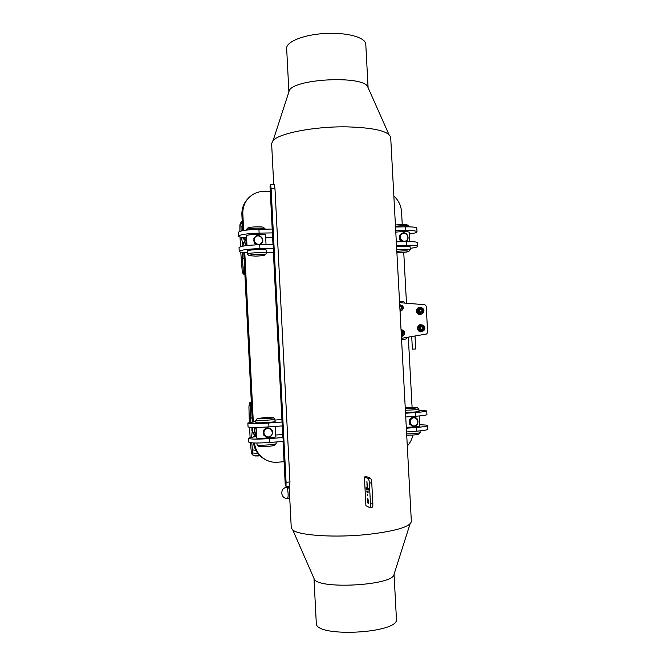 <?xml version="1.0" encoding="UTF-8"?>
<svg xmlns="http://www.w3.org/2000/svg" width="666" height="666" viewBox="0 0 666 666"><rect width="100%" height="100%" fill="white"/><g stroke="black" fill="none" stroke-linecap="round" stroke-linejoin="round"><path stroke-width="1" d="M411.713 336.571L412.387 349.159L415.726 348.984L415.018 335.997M273.709 184.424L271.636 143.764L272.719 140.992C277.772 133.516 314.285 126.257 347.086 126.865C374.633 127.722 389.177 131.277 390.701 137.521L411.355 521.428C410.439 526.689 396.187 530.993 368.614 534.34C335.731 537.986 298.376 535.531 292.607 529.886L291.258 527.73L289.127 486.122M399.783 306.352L400.308 305.969L401.756 306.693L401.906 308.366L400.607 309.307L399.925 308.966M401.756 306.693L399.966 306.218M400.333 309.174L401.906 308.366M401.323 308.475L401.173 306.81M401.14 331.585L402.539 331.518L403.413 332.933L402.697 334.415L401.298 334.482M403.413 332.933L402.822 332.992L401.956 331.585L401.14 331.618M401.956 331.585L402.539 331.518M402.122 334.449L402.822 332.992M419.172 307.459L419.871 307.384M421.395 307.759L419.339 307.434C415.068 307.992 416.25 315.351 420.487 314.527L422.336 313.561M420.396 313.994C416.466 312.562 416.142 310.556 419.438 307.967L420.546 307.775C417.241 310.373 417.565 312.387 421.511 313.828L421.52 313.828C423.218 313.378 424.017 312.229 423.909 310.373C423.451 308.533 422.327 307.667 420.546 307.775C421.52 307.176 422.652 308.042 423.934 310.364C424.034 312.221 423.235 313.378 421.52 313.828L420.396 313.994M419.214 314.552C415.576 312.362 415.451 310.015 418.831 307.534M399.583 302.664L424.933 304.737L426.207 306.11L427.647 332.542L426.523 334.024L401.506 338.32M421.403 331.76L420.146 331.776C416.516 329.595 416.383 327.247 419.763 324.742L420.879 324.608M404.304 331.601L404.329 334.449M403.03 306.46L402.847 309.324M420.321 324.65L419.763 324.742M420.146 331.776L421.12 331.785M422.494 325.066L420.446 324.633C416.15 324.975 416.974 332.384 421.245 331.776L423.143 330.902M421.045 331.252C417.307 329.52 417.124 327.489 420.521 325.166L421.628 325.033C418.231 327.364 418.406 329.404 422.161 331.135L422.311 331.127C423.967 330.794 424.825 329.728 424.883 327.938C424.575 325.999 423.484 325.025 421.628 325.033C423.501 325.025 424.592 325.999 424.908 327.938C424.85 329.728 423.984 330.794 422.311 331.127L421.045 331.252M421.262 326.656L422.827 326.581L423.693 327.988L422.985 329.47L421.411 329.537L420.554 328.138L421.262 326.656M423.693 327.988L423.068 328.055L422.202 326.656L421.237 326.706M422.202 326.656L422.827 326.581M422.377 329.495L423.068 328.055M420.196 309.457L421.745 309.232L422.735 310.547L422.169 312.088L420.621 312.312L419.63 311.005L420.196 309.457M422.735 310.547L422.111 310.647L421.128 309.332L420.188 309.474M421.128 309.332L421.745 309.232M421.553 312.179L422.111 310.647M401.415 336.663L402.98 335.814M402.381 330.02L401.032 329.537M400.058 311.388L401.814 310.356M399.542 301.815L403.738 301.656L405.178 303.122M407.026 337.371L405.794 339.052L401.556 339.26M266.233 436.988L263.844 435.239L263.603 430.344L264.635 429.12L269.297 428.163M265.01 429.254C262.645 432.384 263.087 434.973 266.317 437.021C271.811 439.393 275.283 429.953 269.555 428.255L265.01 429.254M265.326 429.562C269.289 425.865 274.892 432.192 270.887 435.83C266.941 439.543 261.313 433.208 265.326 429.562M263.844 435.239L266.6 437.121M269.838 428.355C267.316 427.389 265.235 428.047 263.603 430.344M257.259 418.581L255.786 420.238C255.328 421.095 275.483 419.921 274.925 419.122L273.293 417.649C274.417 418.306 256.227 419.364 257.259 418.581L263.836 417.707L273.293 417.649M276.082 441.991L276.132 443.656C275.707 444.73 257.617 445.82 257.068 444.805L256.934 443.015M257.068 444.805L258.674 446.228C259.149 447.094 274.309 446.178 274.683 445.263L276.132 443.656M256.535 435.098C254.737 432.783 254.395 430.244 255.528 427.472M256.477 435.639C254.379 433.241 253.904 430.519 255.045 427.472M250.874 422.144L250.358 402.98L249.7 402.822L251.315 402.039M257.667 456.019L259.482 455.869L255.228 455.985L252.988 455.219L251.756 442.865M259.865 455.71L254.362 455.852M250.358 402.98L251.323 402.206M250.025 405.552L251.465 405.103M249.7 402.822L248.926 406.76L249.325 422.427M255.028 435.622L252.214 430.802L251.631 437.296M252.214 430.802C251.656 430.103 251.64 429.612 252.139 429.337L252.464 427.447M251.731 427.422L252.139 429.337M248.967 405.186L250.016 405.452M252.414 453.055L251.348 452.489L250.433 442.732M250.1 437.629L249.567 427.281M251.348 452.489L252.314 454.845M257.792 453.388L252.406 452.955M250.549 418.614L252.098 417.582M413.136 426.257C418.481 427.447 420.005 418.09 414.577 417.449L411.113 418.573C408.832 422.053 409.507 424.608 413.136 426.257L409.715 424.334L409.465 419.647L410.464 418.464L414.069 417.366M411.471 418.864C415.093 415.334 420.271 421.411 416.608 424.891C412.995 428.438 407.792 422.352 411.471 418.864M409.74 424.367L413.178 426.257M414.052 417.366L414.577 417.449C412.495 416.999 410.789 417.732 409.465 419.647M405.378 410.248C412.937 410.04 417.44 409.648 418.889 409.074L417.324 407.65C416.15 408.166 412.137 408.499 405.286 408.658M420.071 430.869L420.138 432.634C418.265 433.366 413.769 433.791 406.643 433.907M406.718 435.231C412.903 435.181 416.916 434.823 418.748 434.157L420.129 432.642M405.244 407.858L417.324 407.65M248.535 198.01L247.919 198.651C243.689 203.105 241.683 208.483 241.883 214.785L242.682 230.677M270.279 191.35L263.811 191.383C257.992 191.508 253.022 193.581 248.909 197.627C244.655 202.106 242.624 207.509 242.832 213.853L243.673 230.503M265.576 459.698L264.901 459.34C258.491 455.81 254.678 450.349 253.455 442.957M284.074 461.696L277.589 462.229C273.501 462.545 269.638 461.779 265.992 459.923C259.399 456.268 255.544 450.624 254.429 442.99M393.847 195.995C398.526 200.266 401.099 205.578 401.556 211.913L402.239 224.484M407.301 446.037C410.156 442.923 412.021 439.26 412.878 435.048M244.031 237.604L243.073 238.486L244.63 239.943L246.686 239.71M244.63 239.943L246.653 239.152M254.312 436.871L255.519 436.097L254.487 435.664L253.088 437.046M252.314 421.928L243.781 252.514M244.78 252.589L253.305 421.803M243.073 238.486L243.032 237.521M245.596 239.169L244.031 237.704M403.738 252.372L406.485 303.23M408.316 337.154L412.104 407.467M256.585 436.014L255.519 436.097M254.487 435.664L256.568 435.631M395.479 226.274C402.339 225.541 406.826 225.566 408.941 226.332L407.409 224.991C405.361 224.309 401.357 224.325 395.413 225.033M408.941 226.332L409.032 226.84M396.828 251.382C403.804 250.691 407.808 250.699 408.857 251.398C407.534 252.031 404.17 252.456 398.759 252.664L396.894 252.68M408.857 251.398L410.273 249.767C408.766 249.051 404.254 249.042 396.736 249.733M405.053 241.666L405.486 241.458M399.808 240.01L402.272 241.725M402.364 241.716L399.783 239.985L399.533 235.331L402.281 233.175L399.533 235.331M401.506 234.124C405.128 230.819 410.298 237.113 406.643 240.351C403.03 243.664 397.835 237.371 401.506 234.124M405.527 241.442C410.656 239.685 407.217 230.911 402.281 233.175L401.157 233.891C398.809 237.587 399.692 240.185 403.796 241.691M241.109 231.01L240.884 224.001L242.332 223.618M244.73 271.328L243.248 271.02L242.457 257.909L244.097 258.783M242.491 252.389L242.457 257.909M241.45 237.329L242.882 245.404L245.737 239.918C243.873 241.525 242.982 243.59 243.082 246.112M239.893 224.817L240.884 223.901L241.242 221.786L239.893 224.817L239.885 231.352M240.751 252.123L242.257 271.728L243.215 273.976L243.848 273.601L243.248 271.02M240.484 246.711L240.043 237.063M242.257 271.728L243.256 271.12M245.188 245.779L246.603 239.718M245.629 245.712L246.711 240.243M242.474 246.229L242.882 245.404M244.88 274.3L243.848 273.601M243.215 273.976L244.888 274.517M241.242 221.786L242.208 221.187M265.16 228.879L263.578 227.456C262.754 226.274 248.41 226.856 247.702 228.105L246.262 229.662C247.078 228.188 264.211 227.489 265.16 228.879L265.259 229.171M246.204 230.136L246.262 229.662M255.652 256.127L249.067 255.661C247.486 254.512 266.467 253.688 265.001 254.961C263.911 255.553 260.789 255.944 255.652 256.127M265.001 254.961L266.483 253.288C266.933 251.939 246.845 252.805 247.411 254.112L249.067 255.661M247.336 252.697C242.183 252.531 239.477 252.098 239.227 251.398L239.036 247.602C240.493 246.129 247.386 245.171 259.707 244.713L260.997 243.931M256.901 244.797L254.121 242.965L256.793 244.805M254.121 242.965L253.871 238.112L255.394 236.497M255.611 236.338L253.871 238.112M260.656 244.172L259.607 244.713M255.569 236.855C259.524 233.408 265.118 239.968 261.114 243.348C257.176 246.811 251.557 240.243 255.569 236.855M258.916 244.73L260.914 243.989C265.917 240.834 260.081 232.717 255.478 236.438L255.253 236.613C252.672 240.526 253.646 243.24 258.175 244.755M408.175 462.271L407.559 450.849M289.777 498.751L289.052 498.459L289.727 497.727M289.144 486.438L288.286 486.513L287.937 487.321M289.26 488.628L288.47 486.971L289.186 487.237M289.702 497.261L289.202 498.151L287.446 498.31C287.995 498.043 288.22 496.47 288.112 493.589C287.837 489.885 287.321 487.845 286.58 487.445L288.336 487.287L289.285 489.094M288.894 91.866L286.655 48.427C286.039 41.725 303.996 34.524 325.616 33.433C347.236 32.259 365.776 37.546 365.784 44.281L368.098 87.679M313.986 578.446L316.283 623.101C314.402 637.978 400.058 633.491 396.428 618.905L394.056 574.283M292.815 530.053L314.044 578.579C316.034 589.751 393.381 585.697 394.022 574.392L410.048 523.951M388.886 134.424L367.982 87.429C365.401 74.758 290.418 78.688 288.994 91.567L273.118 140.543M419.747 424.8C424.683 424.85 427.281 425.116 427.53 425.607L427.73 429.279C427.414 429.961 423.676 430.594 416.525 431.185L406.543 431.951M419.796 425.832L419.913 425.949C418.473 426.656 413.927 427.097 406.285 427.264M427.53 425.607C427.214 426.257 423.476 426.873 416.325 427.455L406.343 428.213M418.964 410.339L426.731 410.922L426.931 414.593C426.606 415.151 422.868 415.709 415.726 416.258L405.736 416.983M419.006 411.18L419.122 411.272C417.674 411.863 413.128 412.262 405.494 412.47M426.731 410.922C426.407 411.455 422.669 411.988 415.517 412.529L405.536 413.245M283.35 441.425L283.308 437.52L283.35 441.425L269.738 442.474C257.384 443.273 250.408 443.165 248.809 442.166L248.618 438.336C250.208 439.285 257.184 439.369 269.539 438.578L283.158 437.545M282.825 436.879L283.508 441.4M282.684 434.507L275.732 435.023M256.61 436.58C251.473 437.187 248.809 437.778 248.618 438.336M275.807 436.563L275.932 436.688C276.507 437.72 256.11 438.944 256.56 437.837L256.668 437.704M255.852 421.511L247.852 423.01L248.043 426.839C249.625 427.647 256.593 427.672 268.947 426.898L282.717 425.89L282.517 422.019M282.043 421.486L282.559 425.915M281.918 419.572L274.966 420.063M247.852 423.01C249.434 423.776 256.402 423.767 268.756 423.01L282.367 422.036M275.033 421.312L275.15 421.403C275.716 422.244 255.328 423.434 255.794 422.535L255.902 422.427M410.198 248.351C415.085 247.694 417.615 247.036 417.807 246.378C417.407 245.579 413.636 245.23 406.493 245.338L396.511 245.554M396.578 246.786C404.162 246.079 408.716 246.104 410.231 246.853L410.123 247.011M417.807 246.362L417.607 242.732C417.207 241.908 413.436 241.542 406.293 241.633L396.312 241.85M409.423 234.007C414.302 233.3 416.833 232.567 417.016 231.81C416.608 230.894 412.837 230.469 405.694 230.536L395.712 230.711M395.795 232.118C403.371 231.368 407.917 231.427 409.44 232.292L409.34 232.476M417.016 231.793L416.816 228.172C416.408 227.223 412.637 226.781 405.494 226.84L395.521 227.006M239.227 251.398C240.692 249.975 247.585 249.034 259.906 248.576L273.493 248.276L273.251 249.167M273.46 244.439L273.493 248.276M259.906 248.576L259.707 244.713L273.301 244.43M273.385 252.256L266.442 252.414M247.269 251.24L247.144 251.082C246.57 249.717 266.9 248.843 266.45 250.25L266.342 250.424M246.587 237.754C241.425 237.521 238.719 237.004 238.461 236.205C239.918 234.59 246.803 233.566 259.124 233.133L272.71 232.892L272.469 233.908M272.669 229.071L272.71 232.892M238.461 236.205L238.27 232.409C239.727 230.752 246.611 229.703 258.924 229.279L272.519 229.046M272.627 237.437L265.684 237.571M246.503 236.089L246.378 235.906C245.796 234.34 266.117 233.5 265.676 235.098L265.567 235.298M285.281 485.073L285.989 486.347L286.072 482.242L271.079 188.361L274.95 188.253L289.968 481.959L289.56 486.088L285.989 486.347M270.038 186.247L270.596 184.507L274.159 184.407L274.95 188.253M270.596 184.507L271.079 188.361M405.752 339.052L401.556 339.302M364.402 476.956L366.75 476.739L370.321 478.171C371.07 478.712 371.545 480.269 371.753 482.825L372.86 503.696C372.927 505.885 372.66 507.084 372.061 507.301L369.48 507.492L365.917 505.694L364.402 476.956L367.948 478.388C368.689 478.929 369.155 480.477 369.364 483.041L370.471 503.929C370.537 506.118 370.279 507.317 369.68 507.534M366.125 488.961L366.034 487.687L366.974 488.095L367.083 487.579L366.916 481.401L367.449 487.745L368.556 488.794L368.648 490.076L366.125 488.961L368.448 488.752M368.698 501.431L368.223 503.596C367.182 501.998 367.016 500.324 367.74 498.576L368.698 501.431M366.958 492.157L366.858 490.884L368.023 491.391L368.115 492.682L366.958 492.157L368.231 492.041M367.674 494.072L367.765 495.354L367.674 494.072M402.73 305.927L399.767 304.628L402.747 305.927C403.771 308.25 403.146 309.84 400.865 310.697L402.039 310.206C403.38 308.999 403.613 307.575 402.73 305.927M400.016 310.714L400.865 310.697L400.025 310.847M399.717 305.02L402.564 306.11C403.479 308.724 402.622 310.123 400 310.306M404.628 332.875C404.32 330.935 403.23 329.961 401.365 329.953L401.365 329.953C403.013 329.762 404.104 330.736 404.645 332.875C404.562 334.69 403.688 335.764 401.989 336.089C403.604 335.88 404.487 334.807 404.645 332.875M401.382 336.08L401.989 336.089L401.39 336.147M401.082 330.394C402.93 330.111 404.037 330.944 404.404 332.883C404.245 334.848 403.23 335.781 401.365 335.681M424.667 327.947C423.16 331.452 421.461 331.535 419.572 328.18C421.087 324.675 422.785 324.592 424.667 327.947M423.701 310.398C422.527 314.044 420.845 314.294 418.656 311.147C419.838 307.501 421.52 307.251 423.701 310.398M255.12 435.614C252.655 433.433 251.848 430.711 252.689 427.447M250.116 408.857L251.631 408.308M255.869 450.399L252.173 449.816M242.832 213.853L241.883 214.785M240.967 227.073L242.482 226.598M244.572 268.098L243.007 267.699M416.525 431.185L416.325 427.455M415.726 416.258L415.517 412.529M269.539 438.578L269.738 442.474M268.756 423.01L268.947 426.898M406.493 245.338L406.293 241.633M405.694 230.536L405.494 226.84M258.924 229.279L259.124 233.133M289.968 481.959L286.072 482.242M285.264 485.148L283.042 441.45L285.289 485.231M270.03 186.047L272.219 229.054M272.461 233.766L273.01 244.43M273.243 249.042L282.043 421.57M282.809 436.929L282.242 425.94L282.834 436.971M370.321 478.171L367.948 478.388M372.86 503.696L370.471 503.929M371.753 482.825L369.364 483.041M275.824 436.821L275.291 426.44M275.041 421.52L274.925 419.122M256.685 437.962L256.152 427.464M255.91 422.635L255.786 420.238M419.813 426.074L419.264 415.967M419.014 411.372L418.889 409.074M410.273 249.767L410.106 246.703M409.831 241.616L409.324 232.126M266.483 253.288L266.325 250.091M266.042 244.58L265.551 234.915M247.411 254.112L247.252 250.907M246.978 245.546L246.478 235.714M287.945 487.321L288.27 486.546M286.58 487.445C279.662 487.795 280.553 499.209 287.446 498.31M282.517 422.011L282.717 425.89M272.444 233.833L272.985 244.43M273.226 249.109L282.018 421.528M270.013 186.147L272.203 229.054M404.62 339.152L405.794 339.052"/></g></svg>
